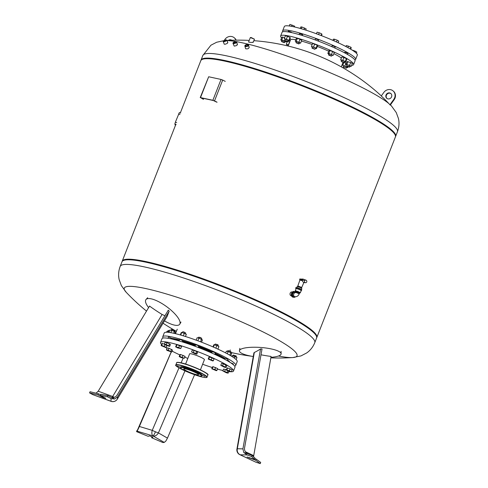 <?xml version="1.0" encoding="UTF-8"?>
<svg xmlns="http://www.w3.org/2000/svg" width="488" height="488" viewBox="0 0 488 488"><rect width="100%" height="100%" fill="white"/><g stroke="black" fill="none" stroke-linecap="round" stroke-linejoin="round"><path stroke-width="0.73" d="M137.939 429.568L137.061 431.142L153.018 435.936A5.228 2.769 -73.3 0 1 152.244 430.349L139.379 426.481L137.964 429.58L137.006 430.477L136.555 431.63L137.061 431.142M167.463 438.114L158.411 432.905A5.228 0.409 -156.8 0 1 155.458 431.788A5.228 0.769 112.5 0 1 153.018 435.936L164.243 442.402L165.81 441.115L167.463 438.114L194.596 374.699M137.524 429.971L171.209 351.891M164.243 442.402L162.913 442.555L151.628 437.742L152.97 437.26L149.499 435.857L148.187 436.321L136.555 431.63M151.628 437.742L152.049 436.662M139.379 426.481L171.294 351.909M270.931 357.32A20.899 4.911 -175.8 0 0 281.125 353.763A20.899 4.911 -175.8 0 0 280.179 352.269A20.899 4.911 -175.8 0 0 257.56 347.291A20.899 4.911 -175.8 0 0 239.449 350.707A20.899 4.911 -175.8 0 0 240.377 352.446A20.899 4.911 -175.8 0 0 253.272 356.502M238.754 453.999A5.228 4.819 -50.5 0 0 240.188 454.792L247.117 454.938L243.768 452.455L242.914 448.868L237.327 448.753A5.228 1.055 -170 0 0 236.936 449.058A5.228 5.228 0 0 0 239.852 454.688L255.968 462.234L240.188 454.792A5.228 2.409 115.3 0 1 239.852 454.688A5.228 2.409 115.3 0 1 239.651 454.572M247.117 454.938L251.662 456.524L254.559 459.324L247.093 457L255.681 460.245L260.244 463.6L260.696 462.441L256.133 459.086L254.821 458.647M260.244 463.6L255.968 462.234M254.559 459.324L255.017 458.165L252.113 455.365L243.78 452.461M253.534 456.731L271.09 356.435A209.931 177.73 -99.1 0 1 261.001 354.794M242.914 448.868L260.543 348.969A209.517 198.811 138.2 0 0 262.032 348.963L244.531 448.124C244.287 450.802 245.623 452.803 248.532 454.115M255.681 460.245L256.133 459.086M251.662 456.524L252.113 455.365M260.543 348.969A209.999 72.334 104.3 0 1 254.321 352.47L253.912 352.867L236.936 449.058M291.519 295.844L291.123 295.759A1.934 1.501 -77.8 0 1 290.183 293.172A1.934 1.501 -77.8 0 1 291.94 291.976L292.336 292.062M295.514 291.885A2.928 2.269 102.2 0 0 294.856 291.592A2.928 2.269 102.2 0 0 292.19 293.398A2.928 2.269 102.2 0 0 293.624 297.314A2.928 2.269 102.2 0 0 295.405 296.783M293.624 297.314L292.977 297.174A2.928 2.269 -77.8 0 1 291.549 293.257A2.928 2.269 -77.8 0 1 294.215 291.452L294.856 291.592M295.679 291.47L298.912 292.513L299.571 292.995L299.26 293.788L295.368 292.263L295.679 291.47M295.228 292.526L294.679 292.41A2.092 1.623 102.2 0 0 292.709 293.904A2.092 1.623 102.2 0 0 293.483 296.381A2.092 1.623 102.2 0 0 293.8 296.497L294.831 296.716C296.905 296.869 298.381 295.893 299.26 293.788M296.198 287.853L295.454 287.95L296.125 288.048M296.021 288.304L295.454 287.95M301.743 289.75A2.928 0.378 -158.6 0 0 299.156 288.329A2.928 0.378 -158.6 0 0 296.289 287.615L296.216 287.81A2.928 0.378 21.4 0 1 299.077 288.524A2.928 0.378 21.4 0 1 301.663 289.945L301.743 289.75M296.454 288.103L296.423 288.066A2.928 0.378 21.4 0 1 296.216 287.81A2.928 0.378 21.4 0 1 297.881 288.097A2.928 0.378 21.4 0 1 300.742 289.268A2.928 0.378 21.4 0 1 301.663 289.945L301.364 290.714A2.928 0.378 21.4 0 1 301.114 290.769M297.589 286.596L299.919 280.075L302.115 280.618L302.584 280.033L304.634 280.618A1.568 1.214 102.2 0 0 305.397 282.717A1.568 1.214 102.2 0 0 306.824 281.747A1.696 1.318 102.2 0 0 305.994 280.167A1.696 1.318 102.2 0 0 304.634 280.618M297.845 285.944L301.736 287.469L303.92 282.399M296.753 287.584L297.137 286.608A2.507 0.323 21.4 0 1 297.717 286.621A2.507 0.323 21.4 0 1 300.352 287.542A2.507 0.323 21.4 0 1 301.804 288.439L301.425 289.414M305.397 282.717L303.298 282.265L302.115 280.618M302.584 280.033L302.554 279.679L302.584 280.033M302.334 279.587L302.871 279.02L305.994 280.167M296.057 288.786A2.928 0.378 21.4 0 1 295.911 288.579A2.928 0.378 21.4 0 1 297.576 288.865A2.928 0.378 21.4 0 1 300.443 290.037A2.928 0.378 21.4 0 1 301.364 290.714M295.667 291.495L295.264 290.964A2.715 0.348 21.4 0 1 295.24 290.872L296.106 288.658A2.715 0.348 21.4 0 1 297.656 288.92A2.715 0.348 21.4 0 1 300.315 290.012A2.715 0.348 21.4 0 1 301.169 290.641L300.297 292.861A2.715 0.348 21.4 0 1 300.218 292.904L299.559 293.02M295.24 290.872A2.715 0.348 21.4 0 1 296.783 291.141A2.715 0.348 21.4 0 1 299.443 292.227A2.715 0.348 21.4 0 1 300.297 292.861M296.338 291.952L299.51 293.032M164.474 320.89A20.899 6.545 -143.8 0 0 174.362 325.093A20.899 6.545 -143.8 0 0 179.791 324.123A20.899 6.545 -143.8 0 0 171.337 310.441A20.899 6.545 -143.8 0 0 151.231 298.845A20.899 6.545 -143.8 0 0 146.058 299.473A20.899 6.545 -143.8 0 0 148.608 307.611M114.448 397.293A5.228 1.33 31.1 0 1 112.667 396.488L98.198 391.217L96.032 393.182M114.723 398.995L111.124 398.605L110.947 401.246A5.228 5.179 3.9 0 0 117.346 399.044L117.492 396.909L114.723 398.995L107.811 395.585L100.735 394.255L100.284 395.408L107.354 396.744L107.811 395.585M92.793 394.639L111.044 401.331A5.228 0.958 -70 0 1 110.947 401.246L92.793 394.639L89.578 392.901L97.966 394.908L102.938 397.47L105.847 398.409L100.284 395.408M107.354 396.744L111.124 398.605M100.51 394.829L98.417 393.749L90.03 391.742L89.578 392.901M110.788 397.055C113.387 398.013 115.442 397.421 116.968 395.28L168.299 310.136A209.517 172.996 -81.6 0 0 169.208 311.13A209.999 12.639 -59.8 0 0 167.183 316.376L117.346 399.044A5.228 1.33 -148.9 0 1 117.309 399.123L167.183 316.376M97.966 394.908L98.417 393.749M164.932 315.724L162.107 314.479A209.931 197.689 168.5 0 1 149.535 306.08L98.198 391.217M117.492 396.909L169.208 311.13M180.597 367.793L180.487 367.086A11.651 1.501 21.4 0 1 183.195 367.025A11.651 1.501 21.4 0 1 195.81 371.472A11.651 1.501 21.4 0 1 202.117 375.565L201.556 376.004A11.285 1.452 21.4 0 1 199.012 375.864A11.285 1.452 21.4 0 1 187.52 371.88A11.285 1.452 21.4 0 1 180.597 367.793A11.285 1.452 21.4 0 1 183.226 367.732A11.285 1.452 21.4 0 1 195.444 372.039A11.285 1.452 21.4 0 1 201.556 376.004M179.73 367.006L177.345 365.945L179.73 367.006M191.571 369.569L189.185 368.507L191.571 369.569M205.009 376.486L202.624 375.425L205.009 376.486M196.682 374.662A7.954 1.025 -158.6 0 0 198.524 374.699A7.954 1.025 -158.6 0 0 193.913 371.856A7.954 1.025 -158.6 0 0 185.556 368.934A7.954 1.025 -158.6 0 0 183.714 368.897A7.954 1.025 -158.6 0 0 188.325 371.74A7.954 1.025 -158.6 0 0 196.682 374.662M200.416 369.873L204.423 359.65A7.954 1.025 -158.6 0 0 201.922 357.808A7.954 1.025 -158.6 0 0 194.139 354.623A7.954 1.025 -158.6 0 0 189.612 353.843L185.605 364.072M231.257 371.795A39.193 5.045 -158.6 0 0 233.508 371.045A39.193 5.045 -158.6 0 0 221.174 361.968A39.193 5.045 -158.6 0 0 182.823 346.303A39.193 5.045 -158.6 0 0 160.528 342.448A39.193 5.045 -158.6 0 0 161.583 344.443M166.92 345.595L166.249 347.316L165.713 347.499A39.193 5.045 -158.6 0 0 167.024 348.304M172.075 351.116A39.193 5.045 -158.6 0 0 172.862 351.519A39.193 5.045 -158.6 0 0 179.846 354.922M233.508 371.045L234.978 367.281A39.193 5.045 -158.6 0 0 222.65 358.204A39.193 5.045 -158.6 0 0 184.299 342.539A39.193 5.045 -158.6 0 0 162.004 338.684L160.528 342.448M224.608 358.887A32.708 4.215 -158.6 0 0 219.222 355.892A32.708 4.215 -158.6 0 0 214.964 353.794M211.926 352.385A32.708 4.215 -158.6 0 0 198.457 346.785M195.328 345.614A32.708 4.215 -158.6 0 0 182.475 341.368M179.23 340.478A32.708 4.215 -158.6 0 0 171.843 339.032M224.84 358.302A33.233 4.282 -158.6 0 0 219.734 355.484A33.233 4.282 -158.6 0 0 215.184 353.239M212.14 351.836A33.233 4.282 -158.6 0 0 198.671 346.242M195.542 345.071A33.233 4.282 -158.6 0 0 182.695 340.807M179.45 339.91A33.233 4.282 -158.6 0 0 171.538 338.349M234.582 366.012A39.193 5.045 -158.6 0 0 235.734 365.353A39.193 5.045 -158.6 0 0 223.406 356.277A39.193 5.045 -158.6 0 0 185.056 340.606A39.193 5.045 -158.6 0 0 162.76 336.75A39.193 5.045 -158.6 0 0 163.157 338.019M235.734 365.353L237.211 361.59A39.193 5.045 -158.6 0 0 224.876 352.513A39.193 5.045 -158.6 0 0 186.532 336.842A39.193 5.045 -158.6 0 0 164.236 332.987L162.76 336.75M167.976 338.275L168.458 337.055L168.842 337.062L171.569 338.275L171.319 338.916M171.142 330.205L171.831 329.437L174.551 330.62L174.271 331.382M174.551 330.62L171.465 329.412M168.11 330.638L169.568 330.943M167.811 331.364L168.391 330.467L169.635 330.779M233.258 355.075L236.338 356.277M236.222 356.008L233.276 355.014M227.56 351.366L227.884 350.573L230.897 351.695L230.69 352.543M230.836 351.561L227.884 350.573M224.498 359.174L224.87 358.216L227.908 359.32L227.445 360.809A32.708 4.215 -158.6 0 1 227.524 360.852M214.891 344.821L215.208 344.04L217.77 344.894L218.301 345.284L217.996 346.059M218.295 345.254L217.721 344.674L215.208 344.04M211.682 353.001L212.201 351.683L214.787 352.519L215.312 352.903L214.738 354.38M198.323 337.977L198.646 337.184L200.489 337.702L201.733 338.391L201.452 339.154M201.733 338.391L200.525 337.525L198.646 337.184M195.066 346.273L195.633 344.827L197.5 345.327L198.75 346.047L198.195 347.456A27.212 3.507 -158.6 0 1 204.1 349.786M182.317 332.603L182.634 331.828L183.671 332.047L185.721 333.036L185.422 333.847M185.721 333.036L183.811 331.907L182.634 331.828M179.053 340.923L179.627 339.471L180.682 339.666L182.738 340.691L182.268 341.893M185.477 336.506L186.337 334.317L181.749 332.42L181.219 332.603L180.298 334.951M183.305 335.835L184.311 333.274M180.713 335.067L181.749 332.42M175.637 346.846L176.394 344.918L176.924 344.729L179.486 345.583L178.73 347.517L180.755 348.56L177.662 347.889L175.637 346.846L178.73 347.517M176.924 344.729L176.168 346.657M179.486 345.583L181.512 346.626L180.755 348.56M201.544 342.192L202.435 339.91L198.927 338.105L197.14 337.72L196.182 340.173M200.55 341.807L201.575 339.203M197.872 340.795L198.927 338.105M191.558 351.964L192.315 350.03L194.102 350.421L196.749 351.512L195.993 353.446L196.853 354.154L195.066 353.769L191.558 351.964L195.993 353.446M194.102 350.421L193.346 352.348M196.749 351.512L197.609 352.226L196.853 354.154M217.898 349.115L218.911 346.535L216.879 345.492L213.793 344.821L212.975 346.901M215.83 348.17L216.879 345.492M213.366 347.072L214.323 344.632M208.211 359.064L208.968 357.131L209.498 356.948L214.086 358.845L213.329 360.772L212.792 360.961L208.211 359.064L208.742 358.875L213.329 360.772M212.054 357.802L211.298 359.729M209.498 356.948L208.742 358.875M230.72 355.728L231.672 353.3L230.812 352.592L226.377 351.11L225.663 352.922M229.793 355.185L230.812 352.592M227.268 353.776L228.164 351.494M220.796 365.353L221.552 363.42L223.339 363.804L226.847 365.616L226.09 367.543L224.303 367.159L220.796 365.353L222.583 365.738L226.09 367.543M225.987 364.902L225.23 366.836M223.339 363.804L222.583 365.738M230.428 362.633L233.349 363.902M231.66 356.301L232.392 355.606L236.973 357.509L236.155 359.589M234.319 358.076L234.948 356.466M232.026 356.533L232.392 355.606M226.273 370.038L227.03 368.105L227.567 367.921L232.148 369.819L231.391 371.746L228.299 371.081L226.273 370.038L226.81 369.849L231.391 371.746M230.123 368.775L229.366 370.703M227.567 367.921L226.81 369.849M228.884 371.276L228.146 373.161L226.359 372.777L222.851 370.965L227.28 372.448L228.146 373.161M227.902 370.874L227.28 372.448M222.851 370.965L223.608 369.038L226.359 369.825M225.395 369.422L224.639 371.356M216.355 370.691L211.768 368.794L214.86 369.459L216.886 370.502L216.355 370.691M211.768 368.794L212.524 366.86L213.061 366.677L217.642 368.574L216.886 370.502M215.617 367.531L214.86 369.459M213.061 366.677L212.304 368.605M181.219 357.619L179.194 356.575L179.73 356.386L184.311 358.29L181.219 357.619M179.73 356.386L180.487 354.459L179.95 354.648L179.194 356.575M180.487 354.459L185.068 356.356L184.311 358.29M183.043 355.313L182.286 357.246M167.292 350.518L166.432 349.805L168.22 350.195L171.727 352L167.292 350.518M168.22 350.195L168.976 348.261L167.189 347.877L166.432 349.805M168.976 348.261L172.484 350.073L171.727 352M171.624 349.359L170.867 351.287M169.22 331.834L167.244 331.175L166.365 332.243M166.829 332.236L167.244 331.175M165.713 347.499L161.131 345.602L161.888 343.674L162.419 343.485L161.662 345.412L166.249 347.316M161.131 345.602L161.662 345.412M162.419 343.485L164.395 344.144M164.877 344.601L164.218 346.273M174.722 333.493L175.253 332.139L174.393 331.431L169.958 329.949L168.994 332.407M173.679 333.249L174.393 331.431M170.824 332.682L171.745 330.333M230.037 362.377A33.233 4.282 -158.6 0 0 227.701 360.168M164.377 344.192L165.133 342.259L166.92 342.643L166.164 344.577L169.671 346.382L165.237 344.9L164.377 344.192L166.164 344.577M166.92 342.643L170.428 344.455L169.671 346.382M169.568 343.741L168.811 345.675M184.763 357.137A39.193 5.045 -158.6 0 0 187.807 358.448M202.618 364.249A39.193 5.045 -158.6 0 0 212.262 367.525M217.441 369.087A39.193 5.045 -158.6 0 0 223.016 370.545M228.744 371.624A39.193 5.045 -158.6 0 0 230.391 371.777M120.17 266.418L121.988 261.781A104.505 13.463 21.4 0 1 181.438 272.06A104.505 13.463 21.4 0 1 283.705 313.839A104.505 13.463 21.4 0 1 316.59 338.044L314.772 342.686A104.505 13.463 21.4 0 0 281.887 318.481A104.505 13.463 21.4 0 0 144.381 266.906A104.505 13.463 21.4 0 0 120.17 266.418C118.505 270.919 118.175 275.354 119.194 279.716L121.384 285.651L126.197 292.269A92.757 11.944 21.4 0 1 145.772 288.56A92.757 11.944 21.4 0 1 253.62 327.375A92.757 11.944 21.4 0 1 292.782 357.558L292.782 357.558A92.757 11.944 21.4 0 1 278.508 356.002M200.934 60.408A104.505 13.463 21.4 0 1 259.439 70.058A104.505 13.463 21.4 0 1 362.736 112.173A104.505 13.463 21.4 0 1 395.487 136.652A104.505 13.463 -158.6 0 0 395.628 136.378A104.505 13.463 -158.6 0 0 362.736 112.173A104.505 13.463 -158.6 0 0 260.476 70.388A104.505 13.463 -158.6 0 0 201.019 60.109A104.505 13.463 -158.6 0 0 200.934 60.408M180.31 112.966L200.794 60.689A104.505 13.463 21.4 0 1 260.25 70.967A104.505 13.463 21.4 0 1 362.511 112.752A104.505 13.463 21.4 0 1 395.402 136.951L316.822 337.464A104.505 13.463 21.4 0 1 316.681 337.745M122.128 261.501A104.505 13.463 21.4 0 1 122.213 261.202A104.505 13.463 21.4 0 1 181.67 271.481A104.505 13.463 21.4 0 1 283.931 313.265A104.505 13.463 21.4 0 1 316.822 337.464M233.709 43.133A1.403 0.531 -18.1 0 0 235.009 42.962A1.403 0.531 -18.1 0 0 236.027 42.297A1.403 0.531 -18.1 0 0 235.771 41.846A1.403 0.531 -18.1 0 0 233.953 42.255A1.403 0.531 -18.1 0 0 233.587 43.097A1.403 0.531 -18.1 0 0 233.709 43.133A1.196 0.451 161.9 0 1 233.661 43.042A1.196 0.451 161.9 0 1 234.344 42.364A1.196 0.451 161.9 0 1 235.674 42.127A1.196 0.451 161.9 0 1 235.936 42.303A1.196 0.451 161.9 0 1 235.936 42.413M233.111 42.822A1.934 0.732 -18.1 0 0 233.032 42.938A1.934 0.732 -18.1 0 0 232.959 43.273A1.934 0.732 -18.1 0 0 233.38 43.554A1.934 0.732 -18.1 0 0 235.539 43.17A1.934 0.732 -18.1 0 0 236.637 42.072A1.934 0.732 -18.1 0 0 236.381 41.84A1.934 0.732 -18.1 0 0 236.253 41.797M232.959 43.273L234.209 46.085C236.662 45.75 237.601 45.152 237.034 44.292M236.003 41.706A1.726 0.653 161.9 0 1 236.149 41.748A1.726 0.653 161.9 0 1 235.704 42.779A1.726 0.653 161.9 0 1 233.477 43.273A1.726 0.653 161.9 0 1 233.16 42.724A1.726 0.653 161.9 0 1 234.411 41.913A1.726 0.653 161.9 0 1 236.003 41.706M245.739 46.055A1.196 0.567 167 0 1 245.684 46.018A1.196 0.567 167 0 1 245.574 45.848A1.196 0.567 167 0 1 246.416 45.079A1.196 0.567 167 0 1 247.794 45.14A1.196 0.567 167 0 1 247.904 45.311A1.196 0.567 167 0 1 247.849 45.567M247.934 44.884A1.403 0.665 -13 0 0 246.098 44.896A1.403 0.665 -13 0 0 245.458 45.915A1.403 0.665 -13 0 0 245.623 46.012A1.403 0.665 -13 0 0 247.934 45.482A1.403 0.665 -13 0 0 247.934 44.884M245.116 45.378A1.934 0.915 -13 0 0 245.037 45.469A1.934 0.915 -13 0 0 244.854 46.012A1.934 0.915 -13 0 0 245.037 46.287A1.934 0.915 -13 0 0 247.264 46.384A1.934 0.915 -13 0 0 248.624 45.14A1.934 0.915 -13 0 0 248.447 44.865A1.934 0.915 -13 0 0 248.215 44.731A1.934 0.915 -13 0 0 248.105 44.689M244.854 46.012L245.604 48.745C247.794 49.117 248.929 48.635 249.008 47.299M248.221 44.768A1.726 0.817 167 0 1 247.434 46.018A1.726 0.817 167 0 1 245.177 46.031A1.726 0.817 167 0 1 245.183 45.299A1.726 0.817 167 0 1 248.014 44.646A1.726 0.817 167 0 1 248.221 44.768M226.127 40.431A1.196 0.323 -21.9 0 0 225.682 40.358A1.196 0.323 -21.9 0 0 224.462 40.785A1.196 0.323 -21.9 0 0 223.907 41.328M224.163 41.309A1.403 0.378 158.1 0 1 223.73 41.297A1.403 0.378 158.1 0 1 224.132 40.669A1.403 0.378 158.1 0 1 225.718 40.077A1.403 0.378 158.1 0 1 226.231 40.29A1.403 0.378 158.1 0 1 224.163 41.309M226.524 40.016A1.934 0.525 158.1 0 1 226.682 40.053A1.934 0.525 158.1 0 1 226.81 40.156A1.934 0.525 158.1 0 1 225.913 41.035A1.934 0.525 158.1 0 1 223.943 41.724A1.934 0.525 158.1 0 1 223.223 41.602A1.934 0.525 158.1 0 1 223.242 41.437A1.934 0.525 158.1 0 1 223.333 41.297M223.223 41.602L224.248 44.158L224.974 44.286C227.091 43.603 227.957 43.029 227.579 42.56M223.986 41.45A1.726 0.47 -21.9 0 0 225.932 40.724A1.726 0.47 -21.9 0 0 226.426 39.955A1.726 0.47 -21.9 0 0 225.895 39.937A1.726 0.47 -21.9 0 0 223.358 41.187A1.726 0.47 -21.9 0 0 223.986 41.45M252.814 42.059C253.333 42.493 252.07 42.541 249.014 42.212L248.575 42.011L250.332 37.564L254.443 39.174L253.254 42.261M254.443 39.174L251.039 37.485L250.332 37.564M386.441 94.245A3.135 2.891 -50.5 0 0 386.807 98.332A3.135 2.891 -50.5 0 0 391.169 97.576A3.135 2.891 -50.5 0 0 390.803 93.495A3.135 2.891 -50.5 0 0 386.441 94.245M387.002 98.478A3.135 2.891 129.5 0 1 390.98 93.653M228.341 40.394A3.135 2.891 129.5 0 1 231.837 40.254M231.654 40.26A3.135 2.891 -50.5 0 0 229.299 40.352M391.431 105.896A92.757 11.944 -158.6 0 0 391.413 105.884L391.413 105.884A92.757 11.944 -158.6 0 0 390.412 104.896M389.894 104.798L393.773 99.412A6.582 6.076 -50.5 0 0 392.993 90.835L393.365 91.14A6.582 6.076 129.5 0 1 394.145 99.717L390.266 105.103L388.729 103.438A92.757 11.944 -158.6 0 0 242.097 42.767A92.757 11.944 -158.6 0 0 226.969 40.559M388.729 103.438A210.267 194.011 -50.5 0 0 381.274 95.971L383.836 92.415A6.582 6.076 -50.5 0 1 392.993 90.835M224.346 40.449A6.582 6.076 129.5 0 1 234.179 37.71A6.582 6.076 129.5 0 1 235.905 40.156M236.155 40.156A6.582 6.076 -50.5 0 0 234.557 38.015L234.179 37.71M179.34 112.618L175.393 122.14L174.856 124.05L175.387 125.514M354.849 59.951A39.193 5.045 -158.6 0 0 355.648 59.377A39.193 5.045 -158.6 0 0 343.314 50.301A39.193 5.045 -158.6 0 0 304.963 34.63A39.193 5.045 -158.6 0 0 282.668 30.774A39.193 5.045 -158.6 0 0 282.863 31.744M355.648 59.377L357.314 55.132A39.193 5.045 -158.6 0 0 344.979 46.055A39.193 5.045 -158.6 0 0 306.629 30.384A39.193 5.045 -158.6 0 0 284.333 26.529L282.668 30.774M341.38 57.999A28.53 3.672 -158.6 0 0 334.701 54.089A28.53 3.672 -158.6 0 0 333.847 53.65M328.705 51.191A28.53 3.672 -158.6 0 0 317.316 46.421M312.18 44.512A28.53 3.672 -158.6 0 0 301.413 41.065M295.832 39.742A28.53 3.672 -158.6 0 0 290.555 39.876L288.14 46.037L286.895 45.744L287.261 44.762L288.53 45.036M351.635 65.331A39.193 5.045 -158.6 0 0 353.605 64.587A39.193 5.045 -158.6 0 0 341.271 55.51A39.193 5.045 -158.6 0 0 302.926 39.839A39.193 5.045 -158.6 0 0 280.63 35.984A39.193 5.045 -158.6 0 0 281.57 37.869M286.31 41.352A39.193 5.045 -158.6 0 0 287.231 41.913M353.605 64.587L355.044 60.921A39.193 5.045 -158.6 0 0 342.71 51.844A39.193 5.045 -158.6 0 0 304.359 36.173A39.193 5.045 -158.6 0 0 282.064 32.318L280.63 35.984M351.592 57.011L353.172 58.194M349.445 67.106L349.737 66.972L349.207 66.588L346.742 66.051L349.445 67.106L346.742 66.051M349.737 66.972L350.128 65.972L349.603 65.581L347.017 64.752L346.62 65.752M344.052 62.659L343.095 61.811L341.35 61.604L344.052 62.659L341.35 61.604M344.345 62.525L344.735 61.525L343.485 60.805L341.624 60.305L341.228 61.305M344.558 52.814L344.784 52.234L346.651 52.741L347.895 53.454L347.511 54.449M331.376 56.132L329.613 54.979L328.552 54.778L328.674 55.077L331.376 56.132L328.674 55.077M331.669 55.998L332.06 54.998L330.01 53.973L328.949 53.778L328.552 54.778M331.742 46.641L332.108 45.707L333.17 45.909L335.225 46.927L334.798 48.013M314.815 49.276L312.381 47.928L312.113 48.214L314.815 49.276L312.113 48.214M315.108 49.136L315.498 48.135L312.771 46.921L312.387 46.915L311.991 47.915M315.132 39.912L315.547 38.845L315.937 38.857L318.664 40.065L318.261 41.09M299.065 43.804L296.076 42.688M299.461 42.804L296.381 41.596M298.802 43.92L296.125 42.81L299.071 43.804M299.541 33.526L302.621 34.733M287.633 41.504L287.847 41.248L284.931 40.443M287.926 41.364L288.237 40.248L285.206 39.144L284.809 40.144M288.036 31.909L288.365 31.073L291.397 32.178L291.379 32.556M284.297 42.676L284.589 42.541L284.065 42.151L281.478 41.352L284.297 42.676L281.594 41.614M284.589 42.541L284.98 41.535L284.455 41.151L281.869 40.315L281.472 41.315M346.108 68.277L346.321 68.027L343.406 67.222M346.401 68.143L346.712 67.027L343.68 65.923L343.284 66.923M347.578 66.539L347.743 67.643L346.706 67.362M348.09 66.752L347.743 67.643M343.582 66.173L342.728 65.416L347.358 67.1M343.814 62.653L342.728 65.416M344.119 62.635L345.974 63.129L344.851 65.99M345.974 63.129L346.327 63.288M287.164 45.012L286.31 44.255L288.585 44.896M287.395 41.492L286.31 44.255M287.7 41.474L289.555 41.968L288.432 44.829M281.777 40.541L280.752 39.955L281.759 39.967L284.431 40.937L286.096 41.895L284.876 41.803M281.759 39.967L282.875 37.112L281.869 37.1L280.752 39.955M285.047 39.363L284.431 40.937M282.875 37.112L284.608 37.741M286.377 41.181L286.096 41.895M285.108 39.394L284.254 38.644L286.377 39.211L288.884 40.321L289.268 40.864L288.231 40.589M286.377 39.211L287.499 36.356L285.376 35.783L284.254 38.644M287.499 36.356L290.006 37.466L288.884 40.321M290.006 37.466L290.384 38.009L289.268 40.864M296.265 41.212L297.381 38.357L296.381 38.345L295.258 41.199L298.937 42.181L300.602 43.139L299.382 43.048M297.381 38.357L300.053 39.327L298.937 42.181M300.053 39.327L301.724 40.284L300.602 43.139M296.283 41.785L295.258 41.199M313.558 46.982L314.681 44.127L312.558 43.554L311.435 46.415L316.065 48.092L316.45 48.635L315.413 48.361M314.681 44.127L317.188 45.238L316.065 48.092M317.188 45.238L317.566 45.78L316.45 48.635M312.289 47.165L311.435 46.415M328.857 54.003L327.832 53.418L328.949 50.557L329.955 50.575L328.839 53.43L333.176 55.358L331.956 55.26M329.955 50.575L332.627 51.545L331.511 54.4M332.627 51.545L334.298 52.503L333.176 55.358M327.832 53.418L328.839 53.43M341.527 60.555L340.673 59.798L341.795 56.943L343.918 57.511L342.796 60.372L345.303 61.482L345.687 62.025L344.65 61.75M343.918 57.511L346.419 58.627L345.303 61.482M346.419 58.627L346.803 59.17L345.687 62.025M340.673 59.798L342.796 60.372M346.925 64.977L345.9 64.385L347.017 61.531L350.695 62.519L349.573 65.374L351.244 66.331L350.024 66.234M350.695 62.519L352.36 63.47L351.244 66.331M345.9 64.385L349.573 65.374M348.023 61.549L346.901 64.404M342.417 63.916A39.193 5.045 -158.6 0 0 343.241 64.111M345.919 46.543L346.303 45.561L348.493 46.171L347.926 47.617M350.299 48.959L350.957 47.281L348.493 46.171M350.671 49.184L351.22 47.781L350.957 47.281M354.941 52.009L355.264 51.179L352.58 50.185M356.386 53.259L356.838 52.112L355.264 51.179M286.279 25.785L287.572 25.803M294.661 26.992L294.538 26.12L289.884 24.4L289.268 25.968M294.233 26.895L294.538 26.12M291.556 26.34L292.074 25.01M300.236 28.444L300.828 26.931L301.938 26.999L301.255 28.737M305.738 30.097L306.202 28.92L301.938 26.999M304.012 29.561L304.628 27.987M316.438 33.77L317.066 32.171L319.256 32.781L318.56 34.556M321.482 35.673L321.982 34.392L321.72 33.892L319.256 32.781M321.08 35.514L321.72 33.892M332.92 40.37L333.402 39.15L334.512 39.211L333.89 40.797M336.506 41.968L337.202 40.205L334.512 39.211M338.154 42.724L338.776 41.138L337.202 40.205M203.557 99.29L200.946 97.832L213.311 100.51L216.696 102.132M217.081 102.218L214.525 100.9L222.693 80.056L221.04 79.44L212.872 100.278L214.525 100.9M212.872 100.278L200.507 97.606L208.675 76.762L221.04 79.44M203.167 99.21L200.507 97.606M208.675 76.762L200.214 97.6M222.693 80.056L225.249 81.374M155.458 431.788A5.228 0.409 -156.8 0 1 152.244 430.349L178.998 367.836M184.964 370.843L158.411 432.905A5.228 3.928 119.9 0 1 153.018 435.936M183.098 358.247L181.133 362.84M254.321 352.47L237.327 448.753A5.228 4.892 91.2 0 0 240.188 454.792M253.589 455.591L245.397 451.723M249.399 458.147L249.594 457.659M295.13 292.641A2.092 1.623 102.2 0 0 293.654 294.484A2.092 1.623 102.2 0 0 294.514 296.606A2.092 1.623 102.2 0 0 294.831 296.716M299.894 280.155L299.681 279.539A2.715 0.348 21.4 0 1 302.493 280.264M299.681 279.539L299.76 279.343A2.715 0.348 21.4 0 1 302.566 280.069M300.602 279.411L302.554 279.679M112.216 397.47A5.228 0.958 110 0 0 112.667 396.488L162.107 314.479M102.938 397.47L103.163 396.89M179.724 365.006A16.72 2.153 21.4 0 1 197.292 371.142A16.72 2.153 21.4 0 1 206.991 377.126L207.821 375.004A16.72 2.153 -158.6 0 0 198.128 369.019A16.72 2.153 -158.6 0 0 180.56 362.883A16.72 2.153 -158.6 0 0 176.686 362.804L175.851 364.926A16.72 2.153 21.4 0 1 179.724 365.006M202.892 377.169A16.513 2.129 -158.6 0 0 201.526 373.418A16.513 2.129 -158.6 0 0 179.797 365.274A16.513 2.129 -158.6 0 0 181.17 369.019A16.513 2.129 -158.6 0 0 202.892 377.169M177.071 362.541A16.513 2.129 21.4 0 1 180.78 362.761A16.513 2.129 21.4 0 1 197.542 368.568A16.513 2.129 21.4 0 1 207.711 374.552M395.628 136.378L397.445 131.736A104.505 13.463 -158.6 0 0 364.56 107.531A104.505 13.463 -158.6 0 0 227.048 55.955A104.505 13.463 -158.6 0 0 202.837 55.467L201.019 60.109M393.773 99.412L394.145 99.717M179.907 114.454L178.596 113.96M176.705 122.634L175.393 122.14M176.168 124.544L174.856 124.05M239.876 348.31L239.449 350.707M281.058 351.329L281.125 353.763M295.71 292.635L295.081 292.69L295.368 292.263M301.48 288.121L301.736 287.469M304.14 282.448L303.597 283.156M299.412 281.515L300.144 279.514M300.724 279.087L303.036 279.063M302.597 279.691C300.382 278.874 299.437 278.764 299.76 279.343M295.911 288.579L296.216 287.81M147.657 297.711L146.058 299.473M111.044 401.331A5.228 5.228 0 0 0 117.309 399.123M180.987 322.062L179.791 324.123M175.851 364.926C173.149 365.957 193.553 375.345 202.923 377.181C205.985 377.7 207.339 377.681 206.991 377.126M176.686 362.804C176.333 362.248 177.687 362.23 180.749 362.749C190.119 364.585 210.523 373.973 207.821 375.004M177.242 329.18L175.485 333.67M232.953 355.795L233.252 355.038M233.111 364.56L233.38 363.877M236.058 357.033L236.363 356.258M230.251 349.957L229.86 350.957M175.32 330.718L174.759 331.73M126.197 292.269A210.273 210.273 0 0 0 146.516 311.088M163.071 323.221A210.273 210.273 0 0 0 176.4 331.328M230.739 352.415A210.273 210.273 0 0 0 251.668 356.24M270.84 357.856A210.273 210.273 0 0 0 292.782 357.558L300.962 355.917L306.684 352.952C310.289 350.439 312.985 347.017 314.772 342.686M122.213 261.202L175.82 124.416M386.813 98.332L387.185 98.637M397.445 131.736C399.111 127.234 399.44 122.805 398.421 118.438L396.225 112.508L391.413 105.884A210.273 210.273 0 0 0 390.443 104.859M223.943 40.669L216.654 42.242L210.932 45.207L202.837 55.467M381.317 95.91A210.273 210.273 0 0 0 253.87 40.687M249.203 40.406A210.273 210.273 0 0 0 226.932 40.467M391.175 93.8L390.796 93.495M227.829 42.688L226.81 40.156M249.179 47.562L248.624 45.14M237.449 44.56L236.637 42.072M180.633 113.088L179.322 112.594M299.486 42.779L299.095 43.78M302.651 34.709L302.328 35.532M299.534 33.489L299.12 34.563M296.375 41.559L295.984 42.56M343.003 62.421L341.264 66.856"/></g></svg>
